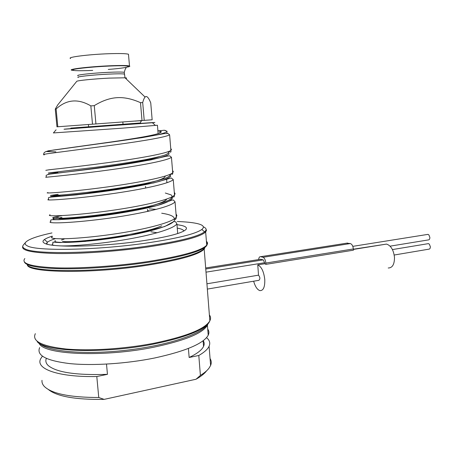 <?xml version="1.0" encoding="UTF-8"?>
<svg xmlns="http://www.w3.org/2000/svg" width="453" height="453" viewBox="0 0 453 453"><rect width="100%" height="100%" fill="white"/><g stroke="black" fill="none" stroke-linecap="round" stroke-linejoin="round"><path stroke-width="0.68" d="M177.27 221.511C185.305 221.8 191.647 222.417 196.291 223.369C203.171 224.801 205.028 226.834 201.851 229.461C195.458 234.02 176.744 238.589 145.707 243.165C96.478 250.288 36.076 251.341 27.305 245.837C25.238 244.824 24.66 243.68 25.566 242.406C28.211 239.331 37.004 236.172 51.953 232.927M40.09 343.821C48.403 351.698 85.617 354.909 126.093 350.254C166.585 345.65 200.402 334.535 206.613 325.333M183.85 231.041C183.544 229.994 181.891 229.122 178.89 228.425L177.253 228.086M55.447 238.657C51.676 239.858 49.032 241.024 47.508 242.157L46.223 243.924M52.265 236.138C48.556 237.315 45.929 238.459 44.383 239.569C42.339 241.064 42.554 242.366 45.023 243.482C52.956 247.751 100.47 246.834 139.411 241.268C167.395 237.146 182.995 233.108 186.217 229.156C187.123 227.582 185.453 226.319 181.206 225.373L176.976 224.648M157.146 232.763L150.928 231.772M150.011 210.922L147.593 210.673M165.317 193.029L171.143 194.92C172.904 196.449 172.049 198.244 168.573 200.305C163.448 202.485 156.059 204.716 146.41 206.993C135.741 209.241 124.105 211.313 111.512 213.216C92.701 215.855 75.232 217.593 63.703 218.216C57.305 218.442 53.607 218.329 52.616 217.887C53.261 217.298 56.376 216.557 61.948 215.668M161.704 213.227C170.215 214.501 174.411 216.398 174.303 218.912M169.722 174.473L170.645 176.381C169.218 177.865 165.498 179.524 159.496 181.353C145.883 185.062 122.553 189.065 99.445 192.106C82.44 194.275 67.65 195.764 58.55 196.426L50.583 196.579L59.994 195.243M172.134 196.738C173.527 198.912 169.699 201.5 160.656 204.507C147.463 208.493 125.526 212.604 103.544 215.549C81.795 218.369 63.216 219.722 55.929 219.552C51.404 219.314 52.452 218.465 58.522 217.338M165.113 176.126C166.211 180.09 135.153 186.874 101.325 191.443C67.344 196.053 48.222 196.885 60.023 195.532M166.715 199.043C164.564 203.975 132.253 211.268 100.736 215.339C68.89 219.495 50.866 219.45 61.931 217.395M164.728 156.302L164.756 156.625M207.344 289.093L258.918 280.311C260.305 279.008 260.169 277.293 258.516 275.164L257.768 264.88C261.483 266.658 263.822 271.557 264.779 279.569C264.977 287.089 263.34 290.775 259.886 290.622C257.242 289.705 255.164 286.562 253.652 281.205M206.925 283.799L258.516 275.164M257.768 264.88L264.694 263.759L264.62 262.734L263.227 259.858L260.401 259.297M258.64 259.58C258.884 257.508 259.552 256.545 260.639 256.687L263.04 257.293C264.529 257.978 265.458 259.897 265.832 263.057L265.928 264.348L264.694 263.759M388.215 267.989C392.377 267.961 394.467 264.45 394.489 257.457C393.606 249.988 390.939 245.526 386.494 244.082L353.368 249.212M265.928 264.348L353.431 250.186L353.351 248.957C353 245.956 351.987 244.156 350.305 243.55L346.613 243.193M390.084 246.16L428.244 239.937C429.308 239.92 429.846 239.088 429.869 237.429L428.9 234.937L428.125 234.422L427.281 234.478M394.206 255.022L428.748 249.19C429.795 249.167 430.327 248.34 430.344 246.709L429.365 244.195L428.583 243.674L427.74 243.737M170.747 148.641L171.511 149.445L170.889 150.373C167.361 153.125 144.66 157.468 116.059 161.506C87.491 165.543 58.675 168.697 49.094 169.784L45.81 170.339M44.309 154.841C42.554 154.711 43.635 154.337 47.542 153.72L114.586 144.886C143.256 140.979 166.041 137.106 169.615 134.818L170.889 150.373C170.696 150.928 172.01 153.199 168.726 151.466M167.134 133.369L166.863 131.902M165.583 130.521L164.224 130.249L167.117 131.251C166.874 132.112 164.201 133.165 159.094 134.416C146.959 137.066 123.261 140.56 98.964 143.799L48.301 150.821L46.2 151.54L55.844 151.851M157.916 130.957L164.224 130.249M159.258 133.256L159.937 132.389C160.504 131.597 159.977 131.059 158.352 130.792L157.916 130.974M158.137 133.635L157.44 125.238L122.661 128.148L53.403 132.933M140.153 123.426L151.857 122.638C155.707 122.395 155.889 122.429 152.406 122.735L71.257 128.527M71.263 128.573L65.102 129.088C63.318 129.252 63.341 129.281 65.175 129.173L140.158 123.471M92.503 124.241L90.838 105.894C78.103 98.392 66.534 99.417 56.115 108.975L55.272 109.094L56.959 126.823L152.157 119.785L150.741 102.848C148.522 97.401 146.636 95.47 145.096 97.067C144.281 97.871 143.488 99.705 142.701 102.559L140.492 102.667C132.083 98.884 124.286 97.219 117.101 97.678C109.853 98.091 102.242 100.742 94.269 105.634L95.934 123.992M94.269 105.634L90.838 105.894M55.272 109.094L57.769 104.853M73.692 70.492L71.693 70.198C67.429 69.235 89.524 66.614 109.569 65.793C120.674 65.34 127.31 65.396 129.49 65.957C130.3 66.24 129.677 66.602 127.633 67.038M128.539 54.904L128.482 54.247C126.291 53.533 119.632 53.363 108.505 53.731C88.414 54.422 66.314 57.259 70.606 58.499M206.534 337.678C209.631 340.192 210.481 343.051 209.082 346.256C207.717 349.235 204.292 352.315 198.799 355.492L200.402 375.401L196.019 379.246L104.15 399.376L98.754 397.508L96.8 376.534C57.882 377.292 34.943 368.77 40.776 358.612L42.389 356.194M196.019 379.246C200.979 376.432 204.49 373.64 206.551 370.877M48.431 389.574C57.084 396.505 75.657 399.773 104.15 399.376M198.799 355.492L189.15 357.479L188.414 348.442M106.506 364.099L107.452 374.337L96.8 376.534M189.15 357.479C197.095 353.691 201.896 349.993 203.556 346.392C204.479 344.342 204.377 342.428 203.255 340.656M39.677 347.598C36.234 355.362 46.223 360.69 69.637 363.589C92.695 365.922 126.489 363.714 154.541 358.012C185.668 351.2 203.556 343.601 208.21 335.226C209.252 333.017 209.088 330.973 207.723 329.093M207.938 323.94L207.417 325.271C202.734 333.3 184.801 340.622 153.612 347.241C106.976 356.822 49.275 355.141 40.209 344.96L38.392 342.661M46.336 358.431C45.311 360.95 45.923 363.306 48.171 365.492C56.483 372.434 76.246 375.384 107.452 374.337M200.402 375.401C204.405 372.927 207.298 370.48 209.093 368.068L210.605 365.48C211.619 362.995 211.438 360.673 210.05 358.533M41.993 380.339C41.761 382.502 42.548 384.546 44.349 386.483C51.868 393.759 70.005 397.434 98.754 397.508M56.115 108.975L57.808 126.761M142.701 102.559L144.218 120.419M142.016 120.583L140.492 102.667M206.058 229.127L206.477 230.492L205.651 231.987C200.39 236.959 180.872 241.993 147.089 247.095L146.2 247.219C116.806 251.358 81.834 253.839 57.355 253.533C32.457 252.95 20.934 250.537 22.769 246.285M23.692 244.597L23.216 245.158C22.259 246.5 22.831 247.706 24.926 248.782C33.771 254.563 95.345 253.646 146.002 246.302L146.891 246.177C178.861 241.404 198.08 236.625 204.546 231.845C206.936 229.869 206.545 228.204 203.374 226.84M24.83 258.55C20.742 263.629 31.251 266.726 56.37 267.848C81.161 268.606 117.848 266.075 148.324 261.494L149.207 261.358C182.4 256.002 201.557 250.617 206.687 245.198C207.882 243.754 207.78 242.457 206.381 241.302M201.851 229.461L204.546 231.845L205.651 231.987L206.772 245.543C202.536 251.081 183.335 256.63 149.15 262.185L148.273 262.321C120.979 266.426 88.545 268.929 64.337 268.782C39.575 268.391 26.257 266.137 24.383 262.021M206.466 242.429L207.236 243.901L206.794 245.509M27.157 264.473C29.235 272.304 93.041 272.876 146.755 264.512L147.65 264.376C181.443 258.901 200.481 253.386 204.773 247.836L204.19 249.076C199.116 254.541 180.254 259.914 147.599 265.198L146.71 265.333C91.699 273.929 26.993 272.972 27.322 264.699M35.34 333.674C31.716 341.16 41.891 346.268 65.855 348.991C89.484 351.171 124.281 348.946 153.357 343.363L154.292 343.181C186.511 336.42 205.028 328.98 209.847 320.86C210.934 318.719 210.781 316.743 209.382 314.931M204.943 247.638L204.19 249.076L209.847 320.86L208.884 322.785C202.729 330.662 184.201 337.779 153.307 344.138C105.226 353.77 46.387 352.026 37.259 341.766M161.704 225.775C141.398 235.271 71.285 243.606 62.457 241.313M61.438 239.988L64.184 239.088M174.229 218.958C177.468 224.28 149.111 232.842 113.561 238.006C77.973 243.238 50.328 243.442 55.385 240.628M174.297 192.344L175.09 193.607L174.513 195.011C170.594 199.937 137.684 207.157 103.074 211.602C68.443 216.07 44.654 216.687 50.119 214.79M149.218 208.878L156.376 209.371M176.036 213.952L176.874 215.464L176.296 217.129C172.599 222.848 139.666 230.866 105.13 235.277C70.56 239.745 46.738 239.541 52.333 236.817M177.701 233.544L176.913 223.895C173.737 228.561 153.912 234.637 127.701 239.212C101.517 243.793 73.137 246.239 60.385 245.888M54.303 245.401C52.089 244.971 51.631 244.371 52.927 243.595L52.888 242.129L59.654 242.548L85.062 241.426L130.322 235.254L164.637 226.579L173.782 221.557L175.656 221.789L176.913 223.895M173.256 179.62C169.28 183.986 136.262 190.679 101.58 195.135C66.88 199.62 43.103 200.787 48.63 199.456L48.392 197.87C48.63 197.485 49.615 197.214 51.365 197.066L76.868 194.824L153.454 182.972L171.308 177.984L173.256 179.62L174.513 195.011C174.343 197.117 173.799 197.553 172.876 196.313M172.225 197.638L172.616 197.785M175.045 201.823C171.296 206.987 138.25 214.479 103.646 218.907C69.009 223.386 45.192 223.731 50.855 221.568L50.623 220.186L51.676 219.722L59.117 219.694L105.781 215.277L157.468 205.486L171.687 200.181L173.312 199.971L175.045 201.823L176.296 217.129C176.54 218.873 174.269 221.064 174.343 218.884M170.532 174.111C170.77 175.368 168.935 176.8 165.034 178.403C159.943 180.084 153.086 181.834 144.45 183.658C129.966 186.46 114.23 188.958 97.248 191.16C80.691 193.193 67.825 194.547 58.647 195.22L50.442 195.47L58.194 194.314M172.531 170.538L173.323 171.574L172.712 172.74C168.839 176.857 135.685 183.329 100.962 187.791C66.183 192.293 42.327 193.703 47.973 192.621M145.668 188.08L145.521 186.37M171.449 157.27C167.519 160.821 134.258 166.749 99.462 171.234C64.609 175.741 40.764 177.718 46.478 177.208L46.059 175.73C46.489 174.96 47.825 174.416 50.068 174.099L110.611 166.506L150.572 159.949L165.849 156.33L169.699 155.849L171.449 157.27L172.712 172.74C172.887 174.348 172.327 174.722 171.03 173.856M166.914 182.746L166.602 178.992M264.62 262.734L206.007 272.162M205.758 268.997L263.227 259.858M353.351 248.957L265.832 263.057M263.04 257.293L350.305 243.55M347.581 243.04L260.639 256.687M260.826 259.235L205.679 267.972L260.82 259.235M168.669 153.08C173.086 156.07 142.055 162.27 104.326 167.338C66.54 172.429 40.623 174.682 50.396 174.054M158.737 156.823C141.155 163.312 59.377 172.859 54.921 173.476M61.472 171.41C53.222 172.389 52.004 172.735 57.814 172.451M168.176 151.676C169.218 152.638 168.029 153.794 164.609 155.141C159.886 156.585 153.199 158.142 144.541 159.818C129.807 162.44 113.556 164.909 95.798 167.236L48.312 172.984L57.82 172.491M158.912 130.679C165.051 131.919 159.167 134.116 141.257 137.276C123.697 140.368 96.749 144.014 77.344 146.71M140.13 122.978L70.844 128.114M125.73 78.494C127.117 78.148 126.874 77.916 125.005 77.797L109.303 78.109C94.275 78.839 76.908 80.577 76.738 81.342L76.721 81.359M78.233 77.469C74.881 76.834 92.503 74.864 108.454 74.128C117.338 73.726 122.661 73.709 124.422 74.077L124.411 74.462M124.303 72.707L124.269 72.327C122.508 71.942 117.185 71.942 108.295 72.338C92.338 73.058 74.717 75.056 78.075 75.719M92.712 70.419C77.186 71.036 70.736 70.736 73.369 69.53C77.248 68.375 94.428 66.699 109.269 66.059C136.172 64.824 133.556 67.497 108.261 69.434M23.239 245.135L25.566 242.406M47.106 244.184L46.953 242.638M47.508 242.157L44.383 239.569M185.645 229.813L186.217 229.156M353.38 249.427L386.494 244.082M352.802 246.353L427.921 234.377M392.44 249.575L428.379 243.629M53.052 172.361L54.541 172.361M44.026 154.394C43.335 153.522 43.918 152.599 45.781 151.613L53.211 150.073L141.931 137.678L164.196 133.624L168.148 133.561L169.62 134.818M56.081 129.813L53.392 132.944M152.406 122.735L155.424 125.453M135.09 121.098C140.441 120.617 142.384 120.736 140.923 121.449L140.175 123.675M76.738 81.342L57.61 105.051M126.115 68.035C125.691 67.984 125.073 69.411 124.269 72.327L125.005 77.797L145.096 97.067M128.482 54.247L129.49 65.957M71.642 69.649L71.693 70.198M123.04 124.371L122.831 122.004M88.612 126.919L88.392 124.541M203.108 340.769L203.556 346.392M208.21 335.226L207.417 325.271M210.605 365.48L209.082 346.256M147.48 209.354L147.661 211.455"/></g></svg>
